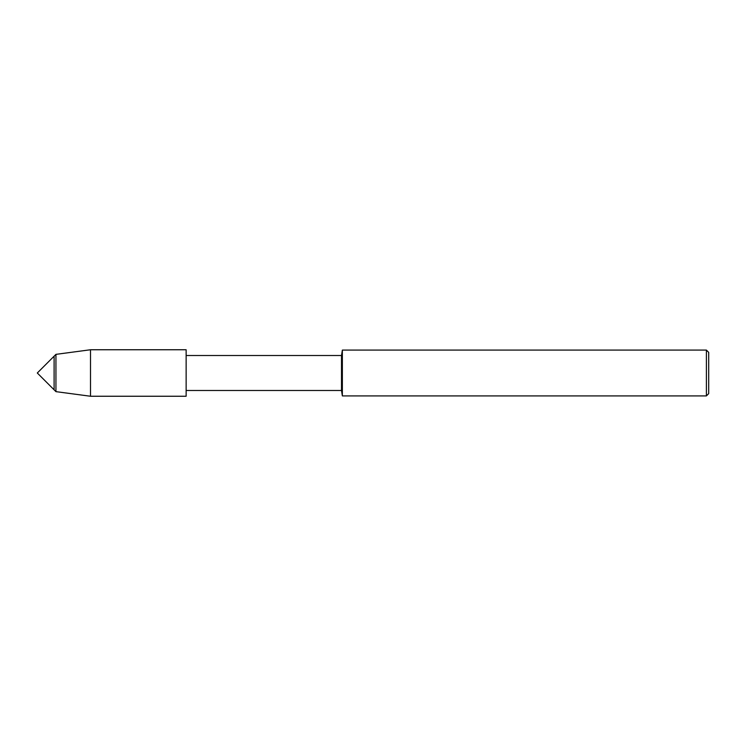 <?xml version="1.0" encoding="UTF-8"?>
<svg xmlns="http://www.w3.org/2000/svg" width="746" height="746" viewBox="0 0 746 746"><rect width="100%" height="100%" fill="white"/><g stroke="black" fill="none" stroke-linecap="round" stroke-linejoin="round"><path stroke-width="1.12" d="M54.104 389.804L54.104 356.196L37.3 373L54.104 389.804L54.104 356.196L55.941 354.359L55.941 391.641L54.104 389.804M90.508 349.753L90.508 396.247L186.136 396.247L186.136 349.753L186.136 396.247L186.136 349.753L90.508 349.753L55.941 354.359M706.406 395.912L706.406 350.088L708.7 352.382L708.7 393.618L706.406 395.912L342.358 395.912L341.509 390.484L341.509 355.516L186.164 355.516M342.358 395.912L342.358 350.088L341.509 355.516M341.509 390.484L186.164 390.484M706.406 350.088L342.358 350.088M90.508 396.247L55.941 391.641"/></g></svg>
